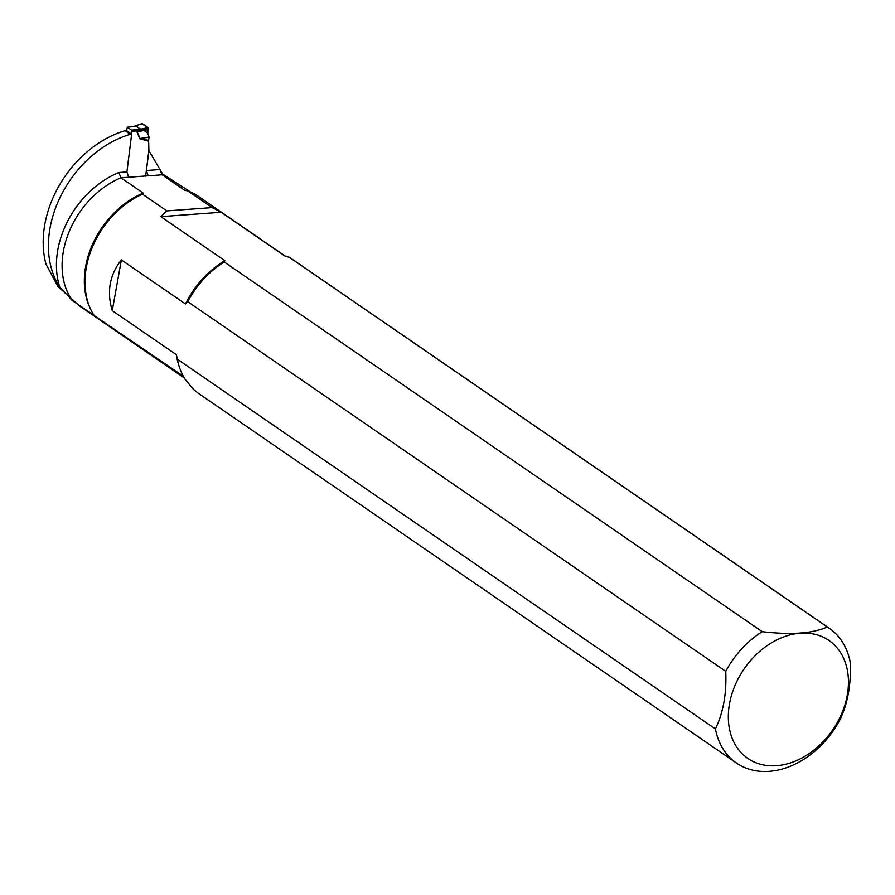<?xml version="1.0" encoding="UTF-8"?>
<svg xmlns="http://www.w3.org/2000/svg" width="895" height="895" viewBox="0 0 895 895"><rect width="100%" height="100%" fill="white"/><g stroke="black" fill="none" stroke-linecap="round" stroke-linejoin="round"><path stroke-width="1.34" d="M148.861 150.55L162.655 174.022L190.568 191.989M80.181 306.414L58.03 286.668L45.981 264.148A98.193 73.77 124.5 0 1 125.076 130.704L130.301 134.306A98.193 73.77 124.5 0 0 59.126 199.417A98.193 73.77 124.5 0 0 59.864 287.261L72.249 300.496L94.602 315.734M183.262 376.18L94.501 315.778A79.677 59.853 -55.5 0 1 94.053 315.141M130.301 134.306L131.654 134.116L126.922 171.929L118.878 172.522L120.959 177.792L143.211 193.085L142.629 194.103M93.404 314.436A80.494 60.468 124.5 0 1 86.244 267.829A80.494 60.468 124.5 0 1 133.724 198.735A80.494 60.468 124.5 0 1 142.495 194.159L166.85 210.896L212.126 207.606L187.76 190.859L184.985 190.366M185.802 190.579A79.677 59.853 -55.5 0 0 184.381 190.098L162.118 174.805L160.809 171.605M164.926 175.8A79.677 59.853 124.5 0 0 162.118 174.805L120.959 177.792A79.677 59.853 124.5 0 0 72.249 300.496M125.076 130.704L126.43 130.513L131.654 134.116M148.167 175.823L146.422 170.52L148.917 150.584M126.922 171.929L128.667 177.232M286.187 256.708L198.119 196.184A80.494 60.468 124.5 0 0 187.76 190.859M212.126 207.606L221.188 212.26L160.82 216.646L224.902 260.68L224.22 261.978L762.249 631.68A81.825 61.475 124.5 0 0 725.755 671.373C726.695 693.614 723.238 712.8 715.407 728.933A81.825 61.475 124.5 0 0 736.484 763.066A81.825 61.475 124.5 0 0 839.89 719.882C847.744 703.671 851.201 684.496 850.25 662.322A81.825 61.475 124.5 0 0 829.162 628.189A81.825 61.475 124.5 0 0 827.271 626.959C812.984 633.481 791.303 635.058 762.249 631.68M829.162 628.189L291.143 258.487A81.825 61.475 -55.5 0 0 289.242 257.257L285.281 256.294L221.188 212.26M112.255 310.643C106.594 291.736 109.637 274.832 121.384 259.919L112.255 310.643L176.349 354.688L177.378 359.231L715.407 728.933M185.478 303.964A80.494 60.468 -55.5 0 1 224.902 260.68L224.22 261.978A81.825 61.475 -55.5 0 0 187.737 301.671L185.478 303.964L121.384 259.919M160.82 216.646L166.85 210.896M177.378 359.231A81.825 61.475 -55.5 0 0 184.75 378.786L193.186 388.989A81.825 61.475 124.5 0 0 199.048 393.766L736.484 763.066M187.447 302.275L187.737 301.671L725.755 671.373M289.242 257.257L827.271 626.959M827.282 639.366A71.6 53.789 124.5 0 0 734.347 687.069A71.6 53.789 124.5 0 0 776.468 765.717A71.6 53.789 124.5 0 0 842.43 711.838A71.6 53.789 124.5 0 0 827.282 639.366M131.599 134.071L131.61 130.189L127.381 127.28L126.486 130.558M148.581 141.197L139.709 138.714L148.626 140.336L148.894 150.226L145.65 176.125M139.709 138.714L136.711 131.062L140.123 128.992L135.906 126.083L134.731 126.161M134.675 126.173L133.489 126.43M149.04 137.08L147.764 133.031L148.346 129.562L137.17 131.878L140.023 138.501L149.04 137.08L141.03 138.479L140.627 139.24M148.626 140.336L149.029 137.215M148.346 129.562L148.123 127.593L140.526 129.171L137.024 131.017L137.17 131.878A3.278 1.958 156.7 0 0 136.845 132.091M134.463 126.206L142.316 123.611L141.779 124.058L142.316 123.611L148.123 127.593M136.711 131.062A3.278 1.231 -172.9 0 1 137.024 131.017L148.469 128.656M131.957 131.252L137.315 130.871M139.978 129.059A3.278 2.875 -153.4 0 0 140.526 129.171L135.749 125.882A3.278 0.582 95.9 0 1 135.637 126.083M144.017 130.457L147.764 133.031L148.469 128.656L148.123 127.593L141.857 123.767M146.422 170.52L159.478 169.569M118.878 172.522A83.772 62.93 124.5 0 0 59.864 287.261M179.022 365.921A80.494 60.468 -55.5 0 1 176.349 354.688M91.089 310.196A79.677 59.853 -55.5 0 1 143.211 193.085M136.23 126.016A3.278 2.461 124.5 0 1 135.906 126.083L127.381 127.28M131.61 130.189L140.123 128.992A3.278 2.461 124.5 0 0 140.459 128.925M78.29 305.117L184.236 377.914M134.72 126.161L127.168 127.224M142.07 123.566L134.261 126.273"/></g></svg>
